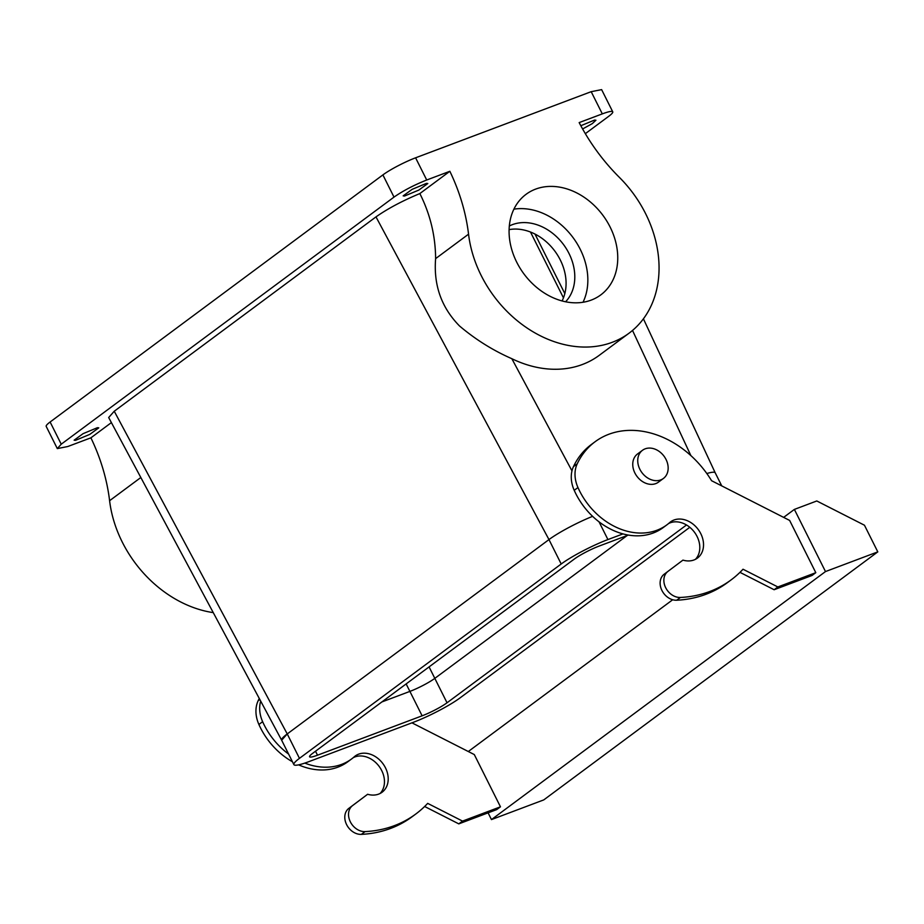 <?xml version="1.0" encoding="UTF-8"?>
<svg xmlns="http://www.w3.org/2000/svg" width="924" height="924" viewBox="0 0 924 924"><rect width="100%" height="100%" fill="white"/><g stroke="black" fill="none" stroke-linecap="round" stroke-linejoin="round"><path stroke-width="1.39" d="M406.144 683.922L409.898 691.395L381.866 701.951L409.898 691.395A20.051 2.726 153.4 0 0 434.811 678.366L447.031 702.783A20.051 2.726 153.4 0 1 422.118 715.811L409.898 691.395A20.051 2.726 153.4 0 0 434.811 678.366L627.223 535.493L434.811 678.366L429.071 666.897M281.658 740.228L287.237 733.933L548.971 539.581L561.203 563.998L299.457 758.35A37.584 5.105 153.4 0 0 293.878 764.622A37.584 5.105 153.4 0 0 308.789 761.676L413.398 722.291A37.584 5.105 153.4 0 0 460.106 697.863L689.801 527.304M509.101 229.626A47.609 37.376 -126.6 0 1 566.054 281.797A47.609 37.376 -126.6 0 1 562.058 300.947M511.838 358.697C492.966 350.427 475.514 339.512 459.505 325.964C441.441 307.565 433.483 285.123 435.62 258.616L468.549 234.176A110.256 86.544 53.4 0 0 531.277 330.723A110.256 86.544 53.4 0 0 629.14 333.125L599.226 355.336A110.256 86.544 -126.6 0 1 511.838 358.697L571.979 470.882M435.62 258.616C435.458 235.805 430.203 214.125 419.843 193.566L449.849 171.287A175.398 137.676 53.4 0 1 468.549 234.176M114.241 411.238L108.674 417.533L281.624 740.159A37.584 5.105 153.4 0 1 287.237 733.933L114.241 411.238L375.987 216.886C387.791 208.605 402.402 200.831 419.843 193.566M449.849 171.287L426.715 180.007C414.021 185.066 403.118 190.76 394.005 197.101L61.227 444.201L57.311 448.602L67.752 446.535L90.898 437.826A175.398 137.676 53.4 0 1 109.598 500.704A110.256 86.544 53.4 0 0 213.259 612.624M509.32 225.999A47.609 37.376 -126.6 0 1 551.628 232.536A47.609 37.376 -126.6 0 1 574.774 275.317A47.609 37.376 -126.6 0 1 565.592 301.778M585.331 133.668L608.835 116.216A26.311 3.569 153.4 0 0 612.739 111.816A26.311 3.569 153.4 0 0 602.309 113.883L579.163 122.592A175.398 137.676 53.4 0 0 619.38 177.373A110.256 86.544 53.4 0 1 658.281 255.047A110.256 86.544 53.4 0 1 629.14 333.125M580.826 125.722L594.548 120.074L595.934 120.224L592.284 123.631L582.605 128.967M90.898 437.826L111.388 422.603M97.39 427.697L98.764 427.847L89.801 434.384L75.502 440.344L74.128 440.194L83.091 433.656L97.39 427.697M426.438 183.379L427.812 183.53L418.849 190.067L404.55 196.027L403.164 195.865L412.139 189.339L426.438 183.379M57.311 448.602L46.2 426.403A26.311 3.569 -26.6 0 1 50.115 422.002L382.894 174.902A26.311 3.569 -26.6 0 1 415.592 157.808L591.187 91.684L602.309 113.883M612.739 111.816L601.628 89.628L591.187 91.684M513.894 209.171A62.647 49.168 -126.6 0 1 587.814 277.997A62.647 49.168 -126.6 0 1 583.021 302.264M617.717 255.786A62.647 49.168 -126.6 0 1 600.762 294.906A62.647 49.168 -126.6 0 1 542.85 292.053A62.647 49.168 -126.6 0 1 509.112 233.437A62.647 49.168 -126.6 0 1 526.068 194.317A62.647 49.168 -126.6 0 1 583.991 197.17A62.647 49.168 -126.6 0 1 617.717 255.786M595.068 441.753A90.206 70.813 53.4 0 0 577.211 463.836A30.065 23.608 53.4 0 0 577.962 487.549A65.154 51.143 53.4 0 0 666.909 524.832L663.166 527.604A65.154 51.143 53.4 0 1 574.22 490.332A30.065 23.608 53.4 0 1 573.469 466.608A90.206 70.813 53.4 0 1 591.325 444.525L595.068 441.753A90.206 70.813 53.4 0 1 711.584 480.723L789.639 520.431L815.8 572.672L812.057 575.456L774.127 589.731L739.962 572.349M664.148 574.243L682.952 560.117L664.148 574.243A15.038 11.804 53.4 0 0 661.827 590.251A15.038 11.804 53.4 0 0 676.691 600.23A140.321 110.141 53.4 0 0 727.431 582.617L731.173 579.845A140.321 110.141 53.4 0 0 743.023 569.23L777.858 586.959L774.127 589.731M695.437 559.332A22.546 17.706 53.4 0 0 698.117 538.842A22.546 17.706 53.4 0 0 681.254 522.649A22.546 17.706 53.4 0 0 668.514 523.573M411.931 722.834L474.301 754.573L500.462 806.814L462.531 821.101L427.685 803.372A140.321 110.141 53.4 0 1 415.835 813.986A140.321 110.141 53.4 0 1 365.096 831.6A15.038 11.804 53.4 0 1 350.242 821.621A15.038 11.804 53.4 0 1 352.552 805.613L367.625 794.27A22.546 17.706 53.4 0 0 382.086 792.238A22.546 17.706 53.4 0 0 387.006 771.575A22.546 17.706 53.4 0 0 369.669 754.007A22.546 17.706 53.4 0 0 355.197 756.028A22.546 17.706 53.4 0 0 354.273 756.791A65.154 51.143 53.4 0 1 351.57 758.974A65.154 51.143 53.4 0 1 304.816 763.097M260.695 701.108A30.065 23.608 53.4 0 0 262.624 721.69A65.154 51.143 53.4 0 0 288.588 754.065M825.49 571.563L794.374 509.413L816.793 500.97L864.46 525.225L877.8 551.871L825.49 571.563L491.464 819.588L488.091 812.843M468.295 751.524L672.695 599.757M783.633 517.382L794.374 509.413M424.636 806.49L458.789 823.873L496.719 809.597L500.462 806.814M815.8 572.672L777.858 586.959M667.89 571.471A15.038 11.804 53.4 0 0 665.569 587.479A15.038 11.804 53.4 0 0 680.422 597.458A140.321 110.141 53.4 0 0 731.173 579.845M682.952 560.117A22.546 17.706 53.4 0 0 697.424 558.096A22.546 17.706 53.4 0 0 702.332 537.433A22.546 17.706 53.4 0 0 684.996 519.865A22.546 17.706 53.4 0 0 670.535 521.887A22.546 17.706 53.4 0 0 669.6 522.649A65.154 51.143 53.4 0 1 666.909 524.832M259.274 698.463A90.206 70.813 53.4 0 0 258.142 700.75A30.065 23.608 53.4 0 0 258.893 724.474A65.154 51.143 53.4 0 0 292.446 761.757M298.614 764.853A65.154 51.143 53.4 0 0 347.84 761.746L351.57 758.974M380.099 793.473A22.546 17.706 53.4 0 0 382.779 772.984A22.546 17.706 53.4 0 0 365.927 756.791A22.546 17.706 53.4 0 0 353.187 757.715M415.835 813.986L412.092 816.758A140.321 110.141 53.4 0 1 361.353 834.372A15.038 11.804 53.4 0 1 346.5 824.393A15.038 11.804 53.4 0 1 348.81 808.385L367.625 794.27M458.789 823.873L462.531 821.101M877.8 551.871L543.774 799.895L491.464 819.588M642.492 450.288L637.502 453.996A17.544 13.768 53.4 0 0 632.755 464.945A17.544 13.768 53.4 0 0 642.203 481.358A17.544 13.768 53.4 0 0 658.419 482.155L663.409 478.459A17.544 13.768 -126.6 0 1 647.193 477.662A17.544 13.768 -126.6 0 1 637.745 461.249A17.544 13.768 -126.6 0 1 642.492 450.288A17.544 13.768 -126.6 0 1 658.708 451.085A17.544 13.768 -126.6 0 1 668.156 467.498A17.544 13.768 -126.6 0 1 663.409 478.459M299.457 758.35L287.237 733.933L548.971 539.581A37.584 5.105 153.4 0 1 592.619 516.343M628.332 535.077L599.191 546.049A20.051 2.726 153.4 0 0 574.278 559.078L312.543 753.43A20.051 2.726 153.4 0 0 309.563 756.768A20.051 2.726 153.4 0 0 317.51 755.197L422.118 715.811M622.972 533.899L607.923 539.57A37.584 5.105 153.4 0 0 561.203 563.998M686.509 524.971L447.031 702.783M721.76 485.897L715.211 472.811A37.584 5.105 153.4 0 0 706.837 473.527M564.83 293.613L534.996 234.061M632.524 330.446L690.875 455.59M375.987 216.886L548.971 539.581M109.598 500.704L140.829 477.512M61.227 444.201L50.115 422.002M426.715 180.007L415.592 157.808M394.005 197.101L382.894 174.902M676.691 600.23L680.422 597.458M574.22 490.332L577.962 487.549M573.469 466.608L577.211 463.836M258.142 700.75L259.829 699.503M258.893 724.474L262.624 721.69M348.81 808.385L352.552 805.613M361.353 834.372L365.096 831.6M315.511 751.212L317.51 755.197M599.041 521.841L607.923 539.57M563.455 297.851L530.491 232.028M643.416 318.815L715.188 472.765M281.647 740.205L293.878 764.622"/></g></svg>
